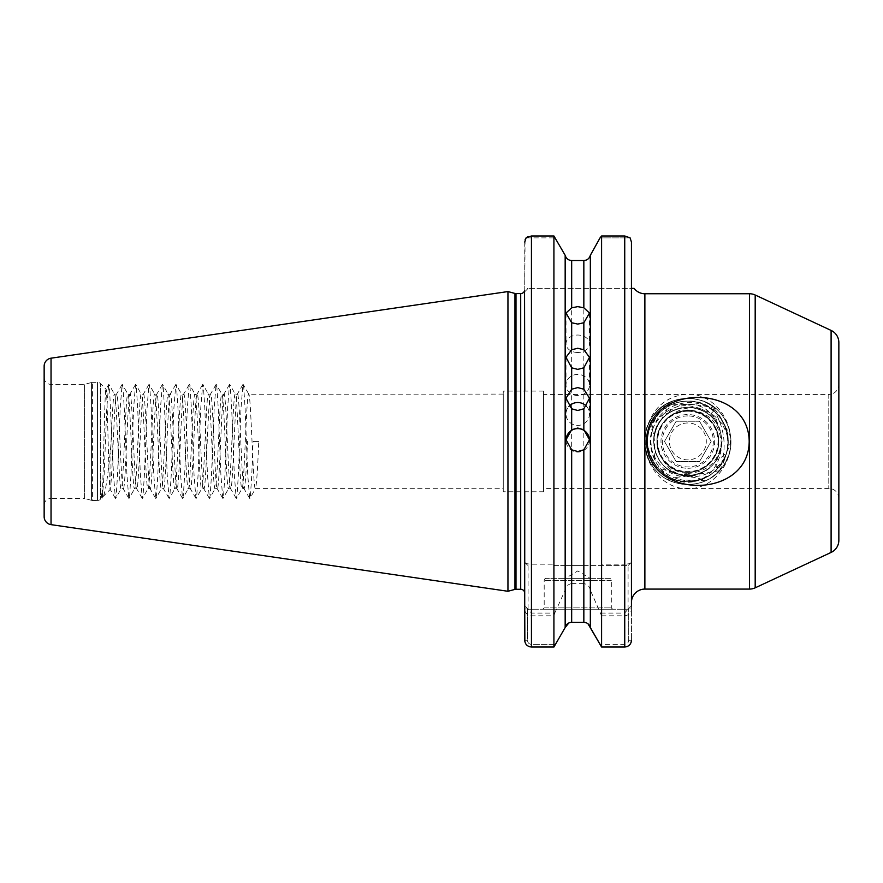 <?xml version="1.0" encoding="UTF-8"?>
<svg xmlns="http://www.w3.org/2000/svg" width="883" height="883" viewBox="0 0 883 883"><rect width="100%" height="100%" fill="white"/><g stroke="black" fill="none" stroke-linecap="round" stroke-linejoin="round"><path stroke-width="0.66" stroke-dasharray="4.42 3.31" d="M719.601 470.639C732.89 446.147 729.833 424.149 710.429 404.657C724.811 425.198 727.868 447.195 719.601 470.639C737.879 452.052 733.265 417.637 710.429 404.657M645.727 431.908L645.705 432.67C640.197 460.794 661.842 489.513 687.835 488.685C710.914 489.171 731.157 466.864 730.694 441.401C731.146 415.97 710.848 393.619 687.835 394.16C665.881 395.805 651.919 408.233 645.937 431.445L645.727 431.908C643.729 440.981 644.557 449.866 648.21 458.542L645.937 431.445M660.848 420.352L672.04 401.257C637.603 419.204 646.842 482.074 687.835 482.339C732.691 480.959 733.221 404.017 687.835 404.226C678.398 404.856 670.661 408.862 664.623 416.257C641.511 435.308 657.835 477.317 687.835 475.65L675.528 473.365C654.535 466.169 646.621 437.251 660.848 420.352L664.623 416.257M709.623 415.021C703.254 409.878 695.992 407.262 687.835 407.184L677.25 408.862L670.44 411.942L662.68 406.346C680.815 403.001 698.596 403.796 716.014 408.741L709.623 415.021L712.449 417.637C705.627 410.805 697.427 407.328 687.835 407.184C667.04 409.215 655.628 420.628 653.597 441.423C655.628 462.217 667.04 473.619 687.835 475.65L691.091 475.495L687.835 476.235L675.528 473.365M577.758 395.529A11.744 10.552 180 0 1 566.003 384.966A11.744 10.552 180 0 1 577.758 374.414A11.744 10.552 180 0 1 589.502 384.966A11.744 10.552 180 0 1 577.758 395.529M577.758 352.483A11.744 8.731 180 0 1 566.003 343.763A11.744 8.731 180 0 1 577.758 335.032A11.744 8.731 180 0 1 589.502 343.763A11.744 8.731 180 0 1 577.758 352.483M589.491 440.054A11.744 11.744 180 0 1 577.758 452.096A11.744 11.744 180 0 1 566.014 440.054M586.577 406.412A11.744 11.446 180 0 1 577.758 425.407A11.744 11.446 180 0 1 568.928 406.412M609.303 578.343L546.202 578.343L609.303 578.343A2.009 2.009 0 0 1 611.312 580.363L611.312 607.879L612.659 609.226L542.846 609.226L612.659 609.226M546.202 578.343A2.009 2.009 0 0 0 544.193 580.363L544.193 607.879L542.846 609.226M544.193 607.879L611.312 607.879L544.193 607.879M590.065 578.343L565.451 578.343L590.065 578.343L577.758 570.948L565.451 578.343M44.15 377.659A6.711 6.711 0 0 0 50.861 384.37L84.558 384.37L91.556 382.494L91.556 500.352L84.558 498.476L84.558 384.37L84.558 498.476L50.861 498.476L50.861 384.37L50.861 498.476A6.711 6.711 0 0 0 44.15 505.186L44.15 377.659L44.15 505.186M91.556 382.494A4.029 4.029 0 0 1 92.605 382.35L97.516 382.35A4.029 4.029 0 0 1 100.364 383.531L100.364 499.303L100.364 383.531L106.026 389.193C107.384 386.787 108.797 493.299 110.287 489.392L103.333 496.345C102.594 497.074 101.887 496.103 101.203 493.454L101.777 497.902L100.364 499.303A4.029 4.029 0 0 1 97.516 500.484L97.516 382.35L97.516 500.484L92.605 500.484L92.605 382.35L92.605 500.484A4.029 4.029 0 0 1 91.556 500.352L91.556 382.494M101.203 493.454L101.777 497.902C103.134 500.584 104.547 385.054 106.026 389.193L108.675 384.491L109.481 387.162L113.51 474.955L115.386 498.354L116.192 495.683L117.538 474.955L120.22 407.891L122.097 384.491L122.914 387.162L124.249 407.891L126.931 474.955L128.808 498.354L129.624 495.683L130.96 474.955L133.642 407.891L135.518 384.491L136.335 387.162L137.671 407.891L140.364 474.955L142.229 498.354L143.046 495.683L144.382 474.955L147.075 407.891L148.94 384.491L149.757 387.162L151.103 407.891L153.785 474.955L155.651 498.354L156.468 495.683L157.814 474.955L160.496 407.891L162.362 384.491L163.178 387.162L164.525 407.891L167.207 474.955L169.083 498.354L169.889 495.683L171.236 474.955L173.918 407.891L175.794 384.491L176.6 387.162L177.947 407.891L180.629 474.955L182.505 498.354L183.311 495.683L184.657 474.955L187.339 407.891L189.216 384.491L190.033 387.162L191.368 407.891L194.05 474.955L195.927 498.354L196.743 495.683L198.079 474.955L200.772 407.891L202.637 384.491L203.454 387.162L204.79 407.891L207.483 474.955L209.348 498.354L210.165 495.683L211.512 474.955L214.194 407.891L216.059 384.491L216.876 387.162L218.222 407.891L220.905 474.955L222.77 498.354L223.587 495.683L224.933 474.955L227.615 407.891L229.492 384.491L230.297 387.162L231.644 407.891L234.326 474.955L236.203 498.354L237.008 495.683L238.355 474.955L241.037 407.891L242.913 384.491L243.719 387.162L245.066 407.891L247.748 474.955L249.624 498.354L250.441 495.683L251.776 474.955L253.123 441.423L258.741 441.423C257.626 470.164 256.5 485.937 255.386 488.74C253.145 491.665 250.904 391.169 248.675 394.105C246.434 391.169 244.194 491.665 241.964 488.74C239.723 491.665 237.483 391.169 235.253 394.105C233.013 391.169 230.772 491.665 228.531 488.74C226.302 491.665 224.061 391.169 221.821 394.105C219.591 391.169 217.35 491.665 215.11 488.74C212.869 491.665 210.64 391.169 208.399 394.105C206.158 391.169 203.929 491.665 201.688 488.74C199.448 491.665 197.218 391.169 194.977 394.105C192.737 391.169 190.496 491.665 188.267 488.74C186.026 491.665 183.785 391.169 181.556 394.105C179.315 391.169 177.075 491.665 174.845 488.74C172.604 491.665 170.364 391.169 168.123 394.105C165.894 391.169 163.653 491.665 161.412 488.74C159.183 491.665 156.942 391.169 154.702 394.105C152.472 391.169 150.231 491.665 147.991 488.74C145.75 491.665 143.521 391.169 141.28 394.105C139.039 391.169 136.81 491.665 134.569 488.74C132.329 491.665 130.099 391.169 127.858 394.105C125.618 391.169 123.377 491.665 121.148 488.74C118.907 491.665 116.666 391.169 114.437 394.105C113.267 393.31 112.086 418.365 110.938 444.635C108.212 474.215 105.673 491.456 103.333 496.345L102.24 498.354L104.117 474.955L106.799 407.891L108.675 384.491M115.386 498.354L110.176 489.359L110.938 483.321L110.938 444.635M838.85 498.476A10.066 10.066 0 0 0 828.784 488.409L543.52 488.409L543.52 394.436L828.784 394.436L828.784 488.409L828.784 394.436A10.066 10.066 0 0 0 838.85 384.37M543.52 491.765L543.52 391.081L543.52 491.765L503.255 491.765L503.255 391.081L503.255 491.765M543.52 391.081L503.255 391.081M634.137 288.388L528.089 288.388L631.444 288.388L631.444 602.504M524.546 290.75L524.734 593.299L524.734 291.743L528.089 288.388L524.734 291.743L524.546 290.75L527.747 288.388M503.255 488.74L503.255 394.105L503.255 488.74L255.551 488.597L249.911 498.354M258.741 441.423L253.123 441.423M110.938 483.321C112.836 463.564 114.724 391.357 116.622 394.105C118.852 391.169 121.092 491.665 123.333 488.74C125.563 491.665 127.803 391.169 130.044 394.105C132.284 391.169 134.514 491.665 136.755 488.74C138.995 491.665 141.225 391.169 143.465 394.105C145.706 391.169 147.936 491.665 150.176 488.74C152.417 491.665 154.657 391.169 156.887 394.105C159.128 391.169 161.368 491.665 163.598 488.74C165.838 491.665 168.079 391.169 170.309 394.105C172.549 391.169 174.79 491.665 177.03 488.74C179.26 491.665 181.501 391.169 183.741 394.105C185.971 391.169 188.211 491.665 190.452 488.74C192.693 491.665 194.922 391.169 197.163 394.105C199.403 391.169 201.633 491.665 203.874 488.74C206.114 491.665 208.344 391.169 210.584 394.105C212.825 391.169 215.066 491.665 217.295 488.74C219.536 491.665 221.776 391.169 224.006 394.105C226.247 391.169 228.487 491.665 230.717 488.74C232.957 491.665 235.198 391.169 237.439 394.105C239.668 391.169 241.909 491.665 244.149 488.74C245.264 485.937 246.379 470.164 247.505 441.423M249.624 498.354L243.973 488.597L241.964 488.74L236.478 498.354M503.255 394.105L248.84 394.248L243.2 384.491M236.203 498.354L230.551 488.597L228.531 488.74L223.057 498.354M242.913 384.491L237.262 394.248L235.253 394.105L229.768 384.491M222.77 498.354L217.13 488.597L215.11 488.74L209.635 498.354M229.492 384.491L223.841 394.248L221.821 394.105L216.346 384.491M209.348 498.354L203.697 488.597L201.688 488.74L196.214 498.354M216.059 384.491L210.419 394.248L208.399 394.105L202.924 384.491M195.927 498.354L190.275 488.597L188.267 488.74L182.792 498.354M202.637 384.491L196.986 394.248L194.977 394.105L189.503 384.491M182.505 498.354L176.854 488.597L174.845 488.74L169.359 498.354M189.216 384.491L183.565 394.248L181.556 394.105L176.07 384.491M169.083 498.354L163.432 488.597L161.412 488.74L155.938 498.354M175.794 384.491L170.143 394.248L168.123 394.105L162.649 384.491M155.651 498.354L150.011 488.597L147.991 488.74L142.516 498.354M162.362 384.491L156.721 394.248L154.702 394.105L149.227 384.491M142.229 498.354L136.578 488.597L134.569 488.74L129.095 498.354M148.94 384.491L143.3 394.248L141.28 394.105L135.805 384.491M128.808 498.354L123.156 488.597L121.148 488.74L115.673 498.354M135.518 384.491L129.867 394.248L127.858 394.105L122.384 384.491M122.097 384.491L116.446 394.248L114.437 394.105L108.951 384.491M654.027 436.047L655.241 451.886C660.959 466.853 671.831 474.778 687.835 475.65C708.619 473.619 720.031 462.217 722.062 441.423C720.031 420.628 708.619 409.215 687.835 407.184C669.524 408.531 658.254 418.145 654.027 436.047L649.965 420.705L670.44 411.942M691.091 475.495C710.12 472.074 720.44 460.716 722.062 441.423C720.031 420.628 708.619 409.215 687.835 407.184C667.04 409.215 655.628 420.628 653.597 441.423C655.628 462.217 667.04 473.619 687.835 475.65C708.619 473.619 720.031 462.217 722.062 441.423C720.031 420.628 708.619 409.215 687.835 407.184C667.04 409.215 655.628 420.628 653.597 441.423C655.628 462.217 667.04 473.619 687.835 475.65C708.619 473.619 720.031 462.217 722.062 441.423C720.031 420.628 708.619 409.215 687.835 407.184C667.04 409.215 655.628 420.628 653.597 441.423C655.628 462.217 667.04 473.619 687.835 475.65C708.619 473.619 720.031 462.217 722.062 441.423C720.031 420.628 708.619 409.215 687.835 407.184C667.04 409.215 655.628 420.628 653.597 441.423C655.628 462.217 667.04 473.619 687.835 475.65C708.619 473.619 720.031 462.217 722.062 441.423C720.031 420.628 708.619 409.215 687.835 407.184C667.04 409.215 655.628 420.628 653.597 441.423C655.628 462.217 667.04 473.619 687.835 475.65C708.619 473.619 720.031 462.217 722.062 441.423C720.031 420.628 708.619 409.215 687.835 407.184C667.04 409.215 655.628 420.628 653.597 441.423C655.628 462.217 667.04 473.619 687.835 475.65C708.619 473.619 720.031 462.217 722.062 441.423C720.031 420.628 708.619 409.215 687.835 407.184C667.04 409.215 655.628 420.628 653.597 441.423C655.628 462.217 667.04 473.619 687.835 475.65C708.619 473.619 720.031 462.217 722.062 441.423C720.031 420.628 708.619 409.215 687.835 407.184C667.04 409.215 655.628 420.628 653.597 441.423C655.628 462.217 667.04 473.619 687.835 475.65C708.619 473.619 720.031 462.217 722.062 441.423C720.031 420.628 708.619 409.215 687.835 407.184C667.04 409.215 655.628 420.628 653.597 441.423C655.628 462.217 667.04 473.619 687.835 475.65C708.619 473.619 720.031 462.217 722.062 441.423C720.031 420.628 708.619 409.215 687.835 407.184C667.04 409.215 655.628 420.628 653.597 441.423C655.628 462.217 667.04 473.619 687.835 475.65C708.619 473.619 720.031 462.217 722.062 441.423C720.031 420.628 708.619 409.215 687.835 407.184C667.04 409.215 655.628 420.628 653.597 441.423C655.628 462.217 667.04 473.619 687.835 475.65C708.619 473.619 720.031 462.217 722.062 441.423C720.031 420.628 708.619 409.215 687.835 407.184C667.04 409.215 655.628 420.628 653.597 441.423C655.628 462.217 667.04 473.619 687.835 475.65L687.835 475.65C708.619 473.619 720.031 462.217 722.062 441.423C720.031 420.628 708.619 409.215 687.835 407.184C680.517 407.24 673.872 409.37 667.901 413.586M714.468 462.913L716.411 460.264C709.479 470.175 699.954 475.297 687.835 475.65C698.619 475.44 707.493 471.191 714.468 462.913L719.546 470.694L694.115 475.065L677.846 474.16L652.283 465.904L655.241 451.886M712.449 417.637C721.687 421.379 727.747 428.034 730.627 437.593C730.638 448.023 725.903 455.573 716.411 460.264M705.672 480.716L667.603 479.546C680.561 475.418 693.243 475.805 705.672 480.716C692.813 486.202 680.12 485.816 667.603 479.546M543.52 394.436L543.52 488.409M677.846 474.16L694.115 475.065M645.705 432.67C644.557 441.555 645.396 450.175 648.21 458.542M528.266 236.534L553.917 235.971L553.917 564.171L531.445 564.171C527.074 563.983 524.833 563.332 524.734 562.239L524.734 608.961C524.822 612.835 527.063 615.12 531.445 615.826L553.917 615.826L553.917 647.029M553.917 615.826L554.734 613.089L531.445 613.089L528.089 608.961L524.734 608.961L524.734 640.263L527.471 640.263C527.681 642.736 529.005 644.104 531.445 644.38L555.793 644.38L531.445 644.38C528.994 644.104 527.67 642.725 527.471 640.263L527.471 608.608L527.471 640.263L524.734 640.263L524.734 605.859L528.089 609.226L628.089 609.226L528.089 609.226L524.734 605.859M525.076 239.845L524.734 290.606M524.734 242.052L524.734 291.743L528.089 288.388L524.734 291.743M524.734 391.081L524.734 491.765M554.734 613.089L565.164 590.208L565.164 627.526M565.164 255.308L565.164 565.595L554.734 565.595L553.917 564.171M571.665 622.294L571.665 583.608L583.84 583.608L583.84 622.294M583.84 565.595L571.665 565.595L571.665 260.54L583.84 260.54L583.84 565.595L628.089 565.595L554.734 565.595M590.341 627.526L590.341 590.208L601.588 615.826L601.588 647.029M631.444 605.859L628.089 609.226L631.444 605.859L631.444 640.263L628.707 640.263L628.707 608.608L628.707 640.263C628.497 642.736 627.173 644.104 624.734 644.38L599.712 644.38L624.734 644.38C627.184 644.104 628.508 642.725 628.707 640.263L631.444 640.263L631.444 562.239C631.356 563.332 629.115 563.972 624.734 564.171L624.734 235.971L601.588 235.971L601.588 564.171L600.771 565.595M590.341 255.308L590.341 565.595M631.444 488.409L631.444 394.436M631.444 242.052L631.444 288.388L631.444 242.052L630.087 237.858L600.054 237.858L630.087 237.858M601.588 615.826L624.734 615.826C629.104 615.131 631.345 612.835 631.444 608.961L628.089 608.961L624.734 613.089L600.771 613.089M624.734 565.595L624.734 564.171L601.588 564.171M571.665 583.608C568.023 584.248 565.86 586.444 565.164 590.208M565.164 565.595L571.665 565.595M586.047 622.692L587.99 623.795M590.341 590.208C589.656 586.444 587.493 584.248 583.84 583.608M531.445 613.089L531.4 647.029M529.248 646.654L526.08 644.325M525.043 642.294L524.855 641.566M525.076 562.857L528.089 565.595L525.076 562.857M631.444 640.285L631.334 641.511M630.892 642.967L630.517 643.707M626.93 646.654L624.734 647.029L624.734 613.089M631.444 562.239L628.089 565.595L631.444 562.239L628.089 565.595L628.089 608.961M44.15 366.169L44.15 516.676M838.85 540.264L838.85 342.582M507.946 591.279L507.946 291.567M526.091 237.858L555.451 237.858L526.091 237.858M528.089 608.961L528.089 565.595L524.734 562.239M672.04 401.257C646.323 410.341 636.179 445.363 652.912 466.787C668.63 490.253 707.029 490.253 722.747 466.787C740.208 444.591 728.332 408.067 701.168 400.374C681.698 395.198 665.616 400.429 652.912 416.059C641.974 432.968 641.974 449.877 652.912 466.787C668.63 490.253 707.029 490.253 722.747 466.787C740.208 444.591 728.332 408.067 701.168 400.374C681.698 395.198 665.616 400.429 652.912 416.059C641.974 432.968 641.974 449.877 652.912 466.787C668.63 490.253 707.029 490.253 722.747 466.787C740.208 444.591 728.332 408.067 701.168 400.374C681.698 395.198 665.616 400.429 652.912 416.059C635.462 438.244 647.327 474.778 674.491 482.471C693.961 487.637 710.042 482.416 722.747 466.787C733.685 449.877 733.685 432.968 722.747 416.059C707.029 392.593 668.63 392.593 652.912 416.059C635.462 438.244 647.327 474.778 674.491 482.471C693.961 487.637 710.042 482.416 722.747 466.787C733.685 449.877 733.685 432.968 722.747 416.059C707.029 392.593 668.63 392.593 652.912 416.059C635.462 438.244 647.327 474.778 674.491 482.471C693.961 487.637 710.042 482.416 722.747 466.787C733.685 449.877 733.685 432.968 722.747 416.059C707.029 392.593 668.63 392.593 652.912 416.059C641.974 432.968 641.974 449.877 652.912 466.787C668.63 490.253 707.029 490.253 722.747 466.787C733.685 449.877 733.685 432.968 722.747 416.059C707.029 392.593 668.63 392.593 652.912 416.059C641.974 432.968 641.974 449.877 652.912 466.787C668.63 490.253 707.029 490.253 722.747 466.787C740.208 444.591 728.332 408.067 701.168 400.374C679.215 394.933 662.14 401.71 649.965 420.705M652.283 465.904C666.643 488.321 702.051 490.981 719.546 470.694M716.014 408.741C698.762 395.683 680.992 394.889 662.68 406.346M687.835 422.968A18.455 18.455 0 0 0 669.369 441.423A18.455 18.455 0 0 0 687.835 459.877A18.455 18.455 0 0 0 706.29 441.423A18.455 18.455 0 0 0 687.835 422.968M664.502 441.423L676.168 461.621L699.491 461.621L711.157 441.423L699.491 421.213L676.168 421.213L664.502 441.423L676.168 421.213L699.491 421.213L711.157 441.423L699.491 461.621L676.168 461.621L664.502 441.423M687.835 415.915A25.508 25.508 0 0 0 662.327 441.423A25.508 25.508 0 0 0 687.835 466.93A25.508 25.508 0 0 0 713.332 441.423A25.508 25.508 0 0 0 687.835 415.915M687.835 411.213A30.199 30.199 0 0 1 718.034 441.423A30.199 30.199 0 0 1 687.835 471.621A30.199 30.199 0 0 1 657.625 441.423A30.199 30.199 0 0 1 687.835 411.213M687.835 473.454C708.585 471.886 719.888 460.727 721.742 439.955C719.579 419.524 708.276 408.089 687.835 405.672C667.658 404.491 649.458 422.791 650.197 442.902C652.592 465.584 665.131 478.244 687.835 480.893C697.129 481.08 705.528 478.398 713.023 472.835A40.276 40.276 0 0 0 724.645 457.736C716.08 471.412 703.806 477.703 687.835 476.599C676.334 474.944 667.835 469.016 662.305 458.796C668.398 467.891 676.897 472.78 687.835 473.454M687.835 468.266A26.843 26.843 0 0 0 714.678 441.423A26.843 26.843 0 0 0 687.835 414.569A26.843 26.843 0 0 0 660.981 441.423A26.843 26.843 0 0 0 687.835 468.266M723.607 422.935A40.276 40.276 0 0 1 728.1 441.301C726.477 421.71 707.537 405.12 687.835 408.101C681.753 408.917 676.334 411.279 671.566 415.176L687.835 409.889C708.287 411.423 719.424 422.416 721.245 442.891C719.115 463.023 707.978 474.281 687.835 476.677C667.934 477.858 649.954 459.767 650.694 439.955C653.045 417.56 665.429 405.054 687.835 402.438C703.519 402.56 715.451 409.392 723.607 422.935C738.078 448.189 716.797 482.957 687.835 481.688C666.301 482.25 647.007 462.935 647.559 441.423C647.007 419.911 666.301 400.584 687.835 401.147C715.804 399.988 737.073 432.549 724.645 457.736M728.1 441.301L728.1 441.423C729.612 454.811 716.764 473.63 705.285 477.714C693.928 481.39 688.111 482.714 687.835 481.688C657.978 480.849 646.455 454.392 647.559 441.423C646.466 428.454 657.956 401.997 687.835 401.147C717.702 401.997 729.203 428.454 728.1 441.423C729.192 454.392 717.702 480.849 687.835 481.688C666.301 482.25 647.007 462.935 647.559 441.423C647.007 419.911 666.301 400.584 687.835 401.147C709.358 400.584 728.652 419.911 728.1 441.423C728.652 462.935 709.358 482.25 687.835 481.688C657.956 480.849 646.466 454.392 647.559 441.423C646.466 428.454 657.956 401.997 687.835 401.147C717.702 401.997 729.203 428.454 728.1 441.423C729.203 454.392 717.702 480.849 687.835 481.688C666.301 482.25 647.007 462.935 647.559 441.423C647.007 419.911 666.301 400.584 687.835 401.147C709.358 400.584 728.652 419.911 728.1 441.423C728.652 462.935 709.358 482.25 687.835 481.688C682.923 481.853 658.343 480.606 648.928 451.853C646.886 444.756 647.107 437.052 649.612 428.73C652.725 420.904 655.97 415.639 659.369 412.924C667.305 405.242 676.786 401.312 687.835 401.147C698.872 401.312 708.354 405.242 716.29 412.924C719.788 415.54 723.21 421.379 726.577 430.451C728.718 439.006 728.585 446.787 726.157 453.796C715.164 482.041 691.257 481.632 687.835 481.688C666.301 482.25 647.007 462.935 647.559 441.423C647.007 419.911 666.301 400.584 687.835 401.147C709.358 400.584 728.652 419.911 728.1 441.423C728.652 462.935 709.358 482.25 687.835 481.688C657.956 480.849 646.466 454.392 647.559 441.423C646.466 428.454 657.956 401.997 687.835 401.147C717.702 401.997 729.203 428.454 728.1 441.423C729.203 454.392 717.691 480.849 687.835 481.688C666.301 482.25 647.007 462.935 647.559 441.423C647.007 419.911 666.301 400.584 687.835 401.147C709.358 400.584 728.652 419.911 728.1 441.423C728.652 462.935 709.358 482.25 687.835 481.688C690.782 481.08 657.206 486.555 647.824 446.014C647.107 434.105 648.817 431.346 650.605 426.048L659.336 412.968C667.272 405.253 676.764 401.312 687.835 401.147C709.369 400.606 728.652 419.911 728.1 441.423C728.652 462.946 709.347 482.239 687.835 481.688C666.301 482.25 647.007 462.935 647.559 441.423C647.007 419.911 666.301 400.584 687.835 401.147C709.358 400.584 728.652 419.911 728.1 441.423C728.652 462.935 709.358 482.25 687.835 481.688C669.976 479.855 669.314 477.736 659.369 469.922C651.665 461.986 647.725 452.493 647.559 441.445C646.996 419.911 666.301 400.595 687.835 401.147C709.347 400.595 728.652 419.9 728.1 441.423C728.652 462.946 709.347 482.239 687.835 481.688C666.301 482.25 647.007 462.935 647.559 441.423C647.007 419.911 666.301 400.584 687.835 401.147C709.358 400.584 728.652 419.911 728.1 441.423C728.652 462.935 709.358 482.25 687.835 481.688C666.323 482.239 647.018 462.968 647.559 441.445C646.996 419.911 666.301 400.595 687.835 401.147C724.424 399.094 742.857 451.555 713.023 472.835M671.566 415.176C687.404 407.151 701.157 409.844 712.813 423.277C725.296 439.149 716.808 465.286 697.371 470.782C683.442 474.491 671.941 470.749 662.857 459.568C650.363 443.696 658.85 417.56 678.287 412.052C692.217 408.354 703.718 412.096 712.813 423.277C725.296 439.149 716.808 465.286 697.371 470.782C678.409 477.758 656.179 461.61 656.952 441.423C656.179 421.235 678.409 405.087 697.371 412.052C716.808 417.56 725.296 443.696 712.813 459.568C703.718 470.749 692.217 474.491 678.287 470.782C658.85 465.286 650.363 439.149 662.857 423.277C674.093 406.489 701.566 406.489 712.813 423.277C720.627 435.374 720.627 447.471 712.813 459.568C701.566 476.356 674.093 476.356 662.857 459.568C650.363 443.696 658.85 417.56 678.287 412.052C697.25 405.087 719.479 421.235 718.707 441.423C717.923 455.805 710.815 465.595 697.371 470.782C678.409 477.758 656.179 461.61 656.952 441.423C656.179 421.235 678.409 405.087 697.371 412.052C716.808 417.56 725.296 443.696 712.813 459.568C701.566 476.356 674.093 476.356 662.857 459.568C655.031 447.471 655.031 435.374 662.857 423.277C674.093 406.489 701.566 406.489 712.813 423.277C725.296 439.149 716.808 465.286 697.371 470.782C683.442 474.491 671.941 470.749 662.857 459.568C650.363 443.696 658.85 417.56 678.287 412.052C697.25 405.087 719.479 421.235 718.707 441.423C719.479 461.61 697.25 477.758 678.287 470.782C658.85 465.286 650.363 439.149 662.857 423.277C674.093 406.489 701.566 406.489 712.813 423.277C725.296 439.149 716.808 465.286 697.371 470.782C683.023 474.535 671.334 470.54 662.305 458.796M611.312 580.363L544.193 580.363L611.312 580.363M644.877 589.082L644.877 293.752M514.955 589.403L514.955 293.443M515.992 589.27L515.992 293.575M520.705 589.27L520.705 293.575M749.512 293.752L749.512 589.082M531.445 565.595L531.445 235.971M51.037 524.645L51.037 358.189M831.102 330.419L831.102 552.427M755.186 587.824L755.186 295.01M566.003 357.306L566.003 384.966M566.003 313.035L566.003 343.763M566.003 439.745L566.003 440.352M566.003 398.255L566.003 413.961M589.502 398.255L589.502 413.961M589.502 439.745L589.502 440.352M589.502 313.035L589.502 343.763M589.502 357.306L589.502 384.966"/><path stroke-width="1.32" d="M646.61 441.423C647.184 500.087 748.74 500.021 749.192 441.423C748.585 382.792 647.118 382.769 646.61 441.423M571.665 367.814L566.003 357.306L571.665 349.756L577.758 348.266L583.84 349.756L589.502 357.306L583.84 367.814L577.758 369.381L571.665 367.814L571.665 389.226L566.003 398.255L571.665 408.807L577.758 410.485L583.84 408.807L589.502 398.255L583.84 389.226L577.758 387.593L571.665 389.226M571.665 322.748L566.003 313.035L571.665 307.825L577.758 306.622L583.84 307.825L589.502 313.035L583.84 322.748L577.758 324.083L571.665 322.748L571.665 349.756M566.014 440.054A11.744 11.744 180 0 1 577.758 428.608A11.744 11.744 180 0 1 589.491 440.054M571.665 449.822L566.003 439.745L571.665 429.734L577.758 428.034L583.84 429.734L589.502 439.745L583.84 449.822L577.758 451.522L571.665 449.822L571.665 622.294L583.84 622.294L571.665 622.294C568.31 622.559 566.146 624.303 565.164 627.526L553.917 647.029L531.445 647.029L553.917 647.029L553.917 235.971L565.164 255.308L553.917 235.971L531.445 235.971L526.091 237.858L525.076 239.845M568.928 406.412A11.744 11.446 180 0 1 586.577 406.412M838.85 498.476L838.85 384.37L838.85 498.476M44.15 516.676L44.15 366.169A8.057 8.057 0 0 1 51.037 358.189L507.946 291.567L507.946 591.279L51.037 524.645A8.057 8.057 0 0 1 44.15 516.676M631.444 394.436L631.444 602.504A13.422 13.422 0 0 1 644.877 589.082L749.512 589.082A13.422 13.422 0 0 0 755.186 587.824L831.102 552.427L831.102 330.419L755.186 295.01L755.186 587.824M633.895 288.388L634.137 288.388A13.422 13.422 0 0 0 644.877 293.752L644.877 589.082M831.102 330.419A13.422 13.422 0 0 1 838.85 342.582L838.85 540.264A13.422 13.422 0 0 1 831.102 552.427M749.512 589.082L749.512 293.752A13.422 13.422 0 0 1 755.186 295.01M524.734 391.081L524.546 290.75A4.029 4.029 0 0 1 520.705 293.575L515.992 293.575A4.029 4.029 0 0 1 514.955 293.443L507.946 291.567M515.992 293.575L515.992 589.27A4.029 4.029 0 0 0 514.955 589.403L507.946 591.279M515.992 589.27L520.705 589.27A4.029 4.029 0 0 1 524.734 593.299M749.512 293.752L644.877 293.752M553.917 647.029L565.164 627.526L565.164 255.308C566.146 258.542 568.31 260.286 571.665 260.54L583.84 260.54C587.195 260.286 589.358 258.542 590.341 255.308L600.054 237.858L590.341 255.308C589.358 258.542 587.195 260.286 583.84 260.54L583.84 307.825M524.855 641.566L524.734 605.859M531.445 235.971L531.445 647.029C527.306 646.577 525.076 644.325 524.734 640.263L524.524 290.805M524.734 491.765L524.734 562.239M587.99 623.795L601.588 647.029L624.734 647.029L601.588 647.029L590.341 627.526L590.341 255.308M600.054 237.858L601.588 235.971L600.054 237.858M631.444 562.239L631.444 488.409M630.087 237.858L624.734 235.971L630.087 237.858L631.444 242.052L631.444 288.388L634.137 288.388M631.444 242.052L631.444 605.859M565.164 627.526L568.829 622.957M590.341 627.526C589.358 624.303 587.195 622.559 583.84 622.294L586.047 622.692M531.4 647.029L529.248 646.654M524.734 242.052L526.091 237.858L528.266 236.534M631.334 641.511L631.157 642.228M629.524 645.009L627.36 646.488M601.588 647.029L601.588 235.971L624.734 235.971L624.734 647.029C628.862 646.588 631.091 644.336 631.444 640.263M571.665 307.825L571.665 260.54C568.321 260.286 566.146 258.542 565.164 255.308M51.037 358.189L51.037 524.645M514.955 293.443L514.955 589.403M520.705 293.575L520.705 589.27M583.84 349.756L583.84 322.748M583.84 429.734L583.84 408.807M571.665 408.807L571.665 429.734M583.84 389.226L583.84 367.814M583.84 622.294L583.84 449.822"/></g></svg>
